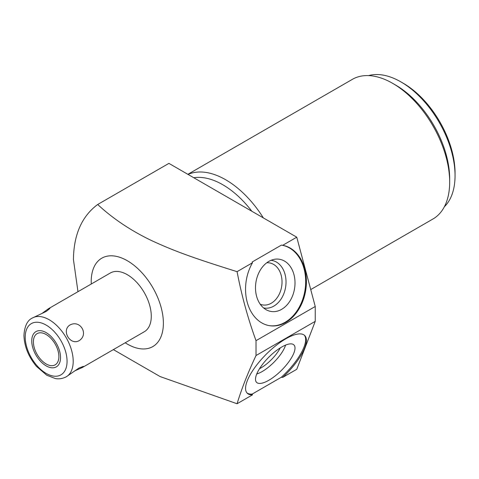 <?xml version="1.0" encoding="UTF-8"?>
<svg xmlns="http://www.w3.org/2000/svg" width="479" height="479" viewBox="0 0 479 479"><rect width="100%" height="100%" fill="white"/><g stroke="black" fill="none" stroke-linecap="round" stroke-linejoin="round"><path stroke-width="0.72" d="M91.273 283.999A51.031 29.464 60 0 1 91.214 281.55A51.031 29.464 60 0 1 127.294 260.714A51.031 29.464 60 0 1 163.381 323.217A51.031 29.464 60 0 1 125.199 342.772M110.332 273A33.931 19.591 60 0 1 136.479 282.089A33.931 19.591 60 0 1 151.286 316.236A33.931 19.591 60 0 1 144.263 331.767L82.382 367.495L83.364 366.375L79.005 368.016L66.18 376.847A33.931 19.591 -120 0 0 73.209 361.316A33.931 19.591 60 0 0 58.396 327.169A33.931 19.591 60 0 0 32.249 318.08L46.313 311.386L49.912 308.434L48.451 308.727L110.332 273M97.692 204.491C112.667 218.436 130.426 230.363 150.963 240.29C172.781 250.397 190.708 257.163 237.075 271.659C241.661 295.675 247.978 318.679 256.026 340.671L315.242 306.482L296.764 237.195L168.907 163.375L97.692 204.491C81.813 216.298 73.73 234.65 73.437 259.54L77.969 291.681M256.026 340.671L256.026 355.526C247.978 372.59 241.661 388.667 237.075 403.749L160.118 376.566L113.367 349.604M256.026 355.526L315.242 321.337L315.242 306.482M315.242 321.337L296.764 369.285L282.688 377.41L281.407 377.207L252.134 394.109L252.493 394.846L237.075 403.749M281.407 377.207A40.715 14.053 134.9 0 0 304.351 335.204M246.877 392.816A40.715 14.053 134.9 0 0 252.134 394.109M268.857 380.248A26.441 9.125 134.9 0 0 289.783 360.465A26.441 9.125 134.9 0 0 293.364 344.491A26.441 9.125 134.9 0 0 281.646 347.059A26.441 9.125 134.9 0 0 261.815 365.303A26.441 9.125 134.9 0 0 256.133 381.811A26.441 9.125 134.9 0 0 268.857 380.248M252.493 394.846A40.715 14.053 -45.1 0 1 247.218 393.199A40.715 14.053 -45.1 0 1 266.025 354.448A40.715 14.053 -45.1 0 1 304.728 335.545A40.715 14.053 -45.1 0 1 282.688 377.41M251.834 211.257A76.544 44.194 -120 0 0 193.773 177.733M263.336 217.891A80.616 46.547 -120 0 0 225.681 179.757A80.616 46.547 -120 0 0 188.031 174.416M310.733 289.567L432.98 218.987A80.616 46.547 -120 0 0 449.673 182.08A80.616 46.547 -120 0 0 392.672 83.346A80.616 46.547 -120 0 0 352.358 79.352L187.87 174.32M392.672 83.346L395.552 85.011A76.544 44.194 -120 0 1 449.673 178.757L449.673 182.08M455.05 175.655A76.544 44.194 -120 0 0 400.923 81.903L403.228 83.232A73.287 42.314 -120 0 1 455.05 172.997L455.05 175.655A76.544 44.194 60 0 1 444.356 206.778M400.923 81.903A76.544 44.194 -120 0 0 368.62 75.604M296.764 237.195L282.688 245.32A40.715 30.129 -81.1 0 1 305.698 290.424A40.715 30.129 -81.1 0 1 269.659 325.702A40.715 30.129 -81.1 0 1 252.493 262.755L237.075 271.659M269.294 325.642A40.715 30.129 98.9 0 0 305.051 289.837A40.715 30.129 98.9 0 0 281.634 245.152M282.688 245.32L281.772 245.17M252.493 262.755L252.134 262.013L281.407 245.116M281.646 309.338A26.441 19.567 98.9 0 0 294.699 278.305A26.441 19.567 98.9 0 0 274.718 259.259A26.441 19.567 98.9 0 0 268.857 261.384A26.441 19.567 98.9 0 0 255.529 286.298A26.441 19.567 98.9 0 0 266.743 310.045A26.441 19.567 98.9 0 0 281.646 309.338M263.564 307.925A24.118 17.849 -81.1 0 0 273.832 306.099A24.118 17.849 98.9 0 0 285.969 280.089A24.118 17.849 98.9 0 0 271.048 260.307M266.743 262.797A21.28 15.747 98.9 0 1 269.42 262.905A21.28 15.747 98.9 0 1 281.993 280.688A21.28 15.747 98.9 0 1 271.264 303.225A21.28 15.747 -81.1 0 1 262.815 304.949A21.28 15.747 -81.1 0 1 260.235 304.237M256.738 373.997A24.118 8.323 -45.1 0 0 262.169 371.554A24.118 8.323 134.9 0 0 285.556 345.114M280.245 347.904A21.28 7.341 134.9 0 1 260.971 367.896A21.28 7.341 -45.1 0 1 259.516 368.686M41.601 313.703L48.451 308.727M79.005 340.743C89.16 334.593 80.328 319.301 69.928 325.019C61.168 330.366 69.994 345.658 79.005 340.743M74.64 370.938L82.382 367.495M33.398 341.88A18.022 10.406 -120 0 0 41.266 360.016A18.022 10.406 -120 0 0 55.157 364.842A18.022 10.406 -120 0 0 58.887 356.592A18.022 10.406 -120 0 0 51.019 338.455A18.022 10.406 -120 0 0 37.134 333.624A18.022 10.406 -120 0 0 33.398 341.88M31.746 340.922A20.358 11.753 -120 0 0 40.637 361.411A20.358 11.753 -120 0 0 56.324 366.866A20.358 11.753 -120 0 0 60.54 357.55A20.358 11.753 -120 0 0 51.654 337.06A20.358 11.753 -120 0 0 35.967 331.606A20.358 11.753 -120 0 0 31.746 340.922M25.219 337.156A29.59 17.082 -120 0 0 46.146 373.392A29.59 17.082 -120 0 0 67.066 361.316A29.59 17.082 60 0 0 46.146 325.079A29.59 17.082 60 0 0 25.219 337.156M66.18 376.847C60.456 379.733 56.205 378.679 55.205 378.5L46.774 375.225L36.5 366.423C28.489 356.753 24.309 346.407 23.95 335.384C24.561 326.193 27.327 320.421 32.249 318.08"/></g></svg>
